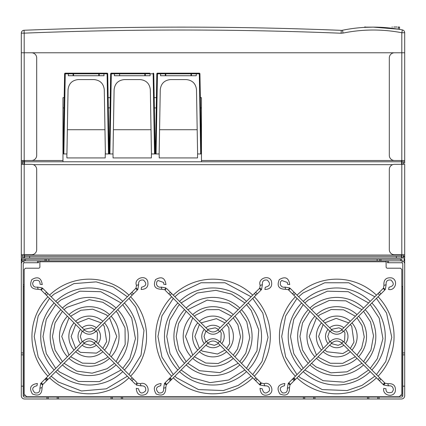<?xml version="1.0" encoding="UTF-8"?>
<svg xmlns="http://www.w3.org/2000/svg" width="426" height="426" viewBox="0 0 426 426"><rect width="100%" height="100%" fill="white"/><g stroke="black" fill="none" stroke-linecap="round" stroke-linejoin="round"><path stroke-width="0.64" d="M121.319 398.992L121.319 397.069L122.597 397.069L122.597 398.992L46.945 398.992L46.945 397.069L24.506 397.069A1.283 1.283 0 0 1 23.222 395.786L23.222 386.169L21.3 386.169L21.3 395.786A3.206 3.206 0 0 0 24.506 398.992L46.945 398.992M48.229 398.992L48.229 397.069L46.945 397.069M57.201 398.992L57.201 397.069L48.229 397.069M58.484 398.992L58.484 397.069L57.201 397.069M111.058 398.992L111.058 397.069L58.484 397.069M112.342 398.992L112.342 397.069L111.058 397.069M121.319 397.069L112.342 397.069M122.597 398.992L379.055 398.992L379.055 397.069L401.494 397.069A1.283 1.283 0 0 0 402.778 395.786L402.778 386.169L404.7 386.169L404.7 264.035A3.206 3.206 0 0 0 402.133 260.893M379.055 398.992L401.494 398.992A3.206 3.206 0 0 0 404.7 395.786L404.7 386.169M401.494 262.751A1.283 1.283 0 0 1 402.778 264.035L402.778 386.169M402.133 262.751L402.133 260.829L388.485 260.829L388.485 262.751L402.133 262.751M387.388 260.829L387.388 262.751L388.485 262.751M377.771 398.992L377.771 397.069L379.055 397.069M368.799 398.992L368.799 397.069L377.771 397.069M367.516 398.992L367.516 397.069L368.799 397.069M314.942 398.992L314.942 397.069L367.516 397.069M313.658 398.992L313.658 397.069L314.942 397.069M304.681 398.992L304.681 397.069L313.658 397.069M303.403 398.992L303.403 397.069L304.681 397.069M122.597 397.069L303.403 397.069M22.903 254.737L22.903 257.943L21.3 257.943L21.3 254.737L24.186 254.737L24.186 257.943L21.3 257.943L21.3 256.021L21.3 257.943L21.3 256.021L22.903 256.021L22.903 257.943L21.3 257.943L24.506 257.943L24.506 256.34L24.506 257.943L22.583 257.943A1.283 1.283 0 0 0 21.3 259.226L21.3 386.169M24.506 262.751A1.283 1.283 0 0 0 23.222 264.035L23.222 386.169M24.186 257.943L22.583 257.943A1.283 1.283 0 0 0 21.3 259.226L21.3 264.035A3.206 3.206 0 0 1 23.867 260.893M23.867 262.751L23.867 260.829L37.515 260.829L37.515 262.751L23.867 262.751M38.612 260.829L38.612 262.751L37.515 262.751M23.35 395.466L25.469 395.466L23.35 395.466L23.35 286.474L24.186 286.474L23.35 286.474M402.65 395.466L400.531 395.466L402.65 395.466L402.65 286.474L401.814 286.474L402.65 286.474M404.061 260.829L404.061 259.226M379.694 260.829L379.694 259.226L380.977 259.226L380.977 260.829L46.306 260.829L46.306 259.226L45.023 259.226L45.023 260.829L25.469 260.829L25.469 259.226L21.939 259.226L21.939 260.829L23.867 260.829M23.222 284.872L24.186 284.872L23.222 284.872M404.7 259.226A1.283 1.283 0 0 0 403.417 257.943A1.283 1.283 0 0 1 404.7 259.226L404.7 264.035L404.7 259.226M24.506 254.737L24.506 256.34L396.366 256.34L396.366 257.943L403.097 257.943L401.494 257.943L401.494 254.737M39.895 261.772L386.105 261.772L386.105 266.921A1.283 1.283 0 0 0 387.388 268.204L400.531 268.204L401.814 269.482L401.814 394.183L399.253 396.75L26.747 396.75L24.186 394.183L24.186 269.482L25.469 268.204L38.612 268.204A1.283 1.283 0 0 0 39.895 266.921L39.842 260.829M379.694 259.226L46.306 259.226M45.023 260.829L46.306 260.829M25.469 259.226L45.023 259.226M24.186 259.226L24.186 260.829M380.977 260.829L400.531 260.829L400.531 259.226L401.814 259.226L401.814 260.829M400.531 259.226L380.977 259.226M386.105 261.772L386.158 260.829M171.667 376.201A57.324 57.324 0 0 1 171.667 296.762M173.281 295.154A57.324 57.324 0 0 1 252.719 295.154M254.333 296.762A57.324 57.324 0 0 1 254.333 376.201M252.719 377.814A57.324 57.324 0 0 1 173.281 377.814M177.887 369.981A48.527 48.527 0 0 1 177.887 302.982M179.5 301.374A48.527 48.527 0 0 1 246.5 301.374M248.113 302.982A48.527 48.527 0 0 1 248.113 369.981M246.5 371.594A48.527 48.527 0 0 1 179.5 371.594M184.57 363.303A39.086 39.086 0 0 1 184.57 309.665M186.183 308.051A39.086 39.086 0 0 1 239.817 308.051M241.43 309.665A39.086 39.086 0 0 1 241.43 363.303M239.817 364.912A39.086 39.086 0 0 1 186.183 364.912M191.136 356.732A29.799 29.799 0 0 1 191.136 316.23M192.749 314.622A29.799 29.799 0 0 1 233.251 314.622M234.864 316.23A29.799 29.799 0 0 1 234.864 356.732M233.251 358.346A29.799 29.799 0 0 1 192.749 358.346M197.786 350.081A20.405 20.405 0 0 1 197.786 322.881M199.4 321.273A20.405 20.405 0 0 1 226.6 321.273M228.214 322.881A20.405 20.405 0 0 1 228.214 350.081M226.6 351.695A20.405 20.405 0 0 1 199.4 351.695M204.288 343.58A11.236 11.236 0 0 1 204.288 329.383M205.902 327.775A11.236 11.236 0 0 1 220.098 327.775M221.712 329.383A11.236 11.236 0 0 1 221.712 343.58M220.098 345.193A11.236 11.236 0 0 1 205.902 345.193M265.276 287.23L264.881 289.472C270.425 289.238 272.587 286.416 271.367 281.006C268.907 274.349 257.384 278.615 260.206 285.404L262.379 284.706C262.033 281.208 263.646 279.658 267.214 280.058C270.819 283.594 270.175 285.984 265.281 287.23L265.276 287.23M260.749 289.925A1.14 0.304 -135 0 0 261.106 289.994A1.14 0.304 -135 0 0 261.111 289.984A1.14 0.304 -135 0 0 260.499 288.961A1.14 0.304 -135 0 0 259.493 288.381A1.14 0.304 -135 0 0 259.556 288.732M170.821 292.694A1.14 0.671 -45 0 0 169.559 293.013A1.14 0.671 -45 0 0 169.197 294.286A1.14 0.671 -45 0 0 169.213 294.307L165.357 290.457A1.14 0.671 -45 0 1 165.341 290.436A1.14 0.671 -45 0 1 165.709 289.163A1.14 0.671 -45 0 1 166.971 288.844L208.048 329.921C211.349 332.631 214.651 332.631 217.952 329.921L259.029 288.844A1.14 0.671 -135 0 1 260.291 289.163A1.14 0.671 -135 0 1 260.659 290.436A1.14 0.671 -135 0 1 260.643 290.457L256.787 294.307A1.14 0.671 -135 0 0 256.803 294.286A1.14 0.671 -135 0 0 256.441 293.013A1.14 0.671 -135 0 0 255.179 292.694M165.991 284.6L163.749 284.206L163.643 282.481L157.987 280.468L156.725 281.916L156.507 284.648L157.977 286.639L159.787 287.273L161.22 287.108L165.986 287.923L164.601 289.733L161.923 289.275C155.005 289.217 152.875 285.995 155.543 279.61C161.497 276.091 164.984 277.757 165.991 284.6M165.794 387.559L166.252 384.88L164.441 383.496L163.621 388.262C163.898 391.851 162.258 393.39 158.696 392.873C155.197 389.311 155.868 386.93 160.719 385.738L161.119 383.491C154.271 384.502 152.609 387.985 156.129 393.943C162.514 396.606 165.735 394.481 165.794 387.559L163.621 388.262M262.251 388.762L260.009 388.363C260.595 394.444 263.646 396.478 269.163 394.471C275.105 391.132 270.441 381.233 264.077 383.693L264.78 385.86C268.369 385.583 269.903 387.223 269.392 390.786C265.829 394.29 263.449 393.613 262.251 388.762L262.251 388.762M165.41 382.457C165.368 383.57 165.9 384.114 167.008 384.087L166.502 384.593A1.14 0.304 -135 0 1 166.502 384.593A1.14 0.304 -135 0 1 165.474 383.98A1.14 0.304 -135 0 1 164.894 382.974L169.159 378.714C170.251 378.645 170.783 379.183 170.767 380.327L170.751 380.343C169.644 380.37 169.111 379.827 169.159 378.714L206.434 341.434C210.811 337.839 215.189 337.839 219.566 341.434L255.946 377.814L254.333 379.428L255.233 380.327C256.345 380.37 256.883 379.832 256.841 378.714L260.59 382.457C260.627 383.576 260.094 384.114 258.976 384.071L259.493 384.587A1.14 0.304 -45 0 0 260.51 383.996A1.14 0.304 -45 0 0 261.106 382.974L264.077 383.693M260.59 382.457L261.106 382.974M255.946 377.814L256.841 378.714M167.008 384.087L208.048 343.047C211.349 340.331 214.651 340.331 217.952 343.047L254.333 379.428M295.41 376.201A57.324 57.324 0 0 1 295.41 296.762M297.018 295.154A57.324 57.324 0 0 1 376.456 295.154M378.07 296.762A57.324 57.324 0 0 1 378.07 376.201M376.456 377.814A57.324 57.324 0 0 1 297.018 377.814M301.629 369.981A48.527 48.527 0 0 1 301.629 302.982M303.237 301.374A48.527 48.527 0 0 1 370.237 301.374M371.85 302.982A48.527 48.527 0 0 1 371.85 369.981M370.237 371.594A48.527 48.527 0 0 1 303.237 371.594M308.307 363.303A39.086 39.086 0 0 1 308.307 309.665M309.92 308.051A39.086 39.086 0 0 1 363.559 308.051M365.173 309.665A39.086 39.086 0 0 1 365.173 363.303M363.559 364.912A39.086 39.086 0 0 1 309.92 364.912M314.878 356.732A29.799 29.799 0 0 1 314.878 316.23M316.486 314.622A29.799 29.799 0 0 1 356.993 314.622M358.601 316.23A29.799 29.799 0 0 1 358.601 356.732M356.993 358.346A29.799 29.799 0 0 1 316.486 358.346M321.529 350.081A20.405 20.405 0 0 1 321.529 322.881M323.137 321.273A20.405 20.405 0 0 1 350.337 321.273M351.951 322.881A20.405 20.405 0 0 1 351.951 350.081M350.337 351.695A20.405 20.405 0 0 1 323.137 351.695M328.031 343.58A11.236 11.236 0 0 1 328.031 329.383M329.639 327.775A11.236 11.236 0 0 1 343.835 327.775M345.449 329.383A11.236 11.236 0 0 1 345.449 343.58M343.835 345.193A11.236 11.236 0 0 1 329.639 345.193M384.848 289.984A1.14 0.304 -135 0 0 384.236 288.956A1.14 0.304 -135 0 0 383.23 288.381L382.766 288.844A1.14 0.671 -135 0 1 384.034 289.163A1.14 0.671 -135 0 1 384.396 290.436A1.14 0.671 -135 0 1 384.38 290.457L384.843 289.994A1.14 0.304 -135 0 0 384.848 289.984M290.713 288.844A1.14 0.671 -45 0 0 289.446 289.163A1.14 0.671 -45 0 0 289.084 290.436A1.14 0.671 -45 0 0 289.1 290.457L288.636 289.994A1.14 0.304 -45 0 1 288.631 289.984A1.14 0.304 -45 0 1 289.243 288.956A1.14 0.304 -45 0 1 290.25 288.381L331.79 329.921C335.092 332.631 338.388 332.631 341.689 329.921L382.766 288.844M389.018 287.23L388.624 289.472C395.53 291.086 398.523 279.999 391.739 277.917C386.068 277.214 383.469 279.712 383.948 285.404L386.116 284.706C385.823 281.171 387.431 279.621 390.951 280.058C394.556 283.594 393.912 285.984 389.018 287.23L389.018 287.23M385.296 289.467L383.485 288.088L385.301 289.472L386.116 284.706M289.733 284.6L287.486 284.206L287.385 282.481L281.724 280.468L280.468 281.916L280.249 284.648L281.714 286.639L283.524 287.273L284.962 287.108L289.728 287.923L288.343 289.733L285.66 289.275C278.742 289.217 276.618 285.995 279.28 279.61C285.239 276.091 288.721 277.757 289.733 284.6M284.856 383.491L284.462 385.738C279.61 386.93 278.934 389.311 282.438 392.873C286 393.39 287.641 391.851 287.364 388.262L288.178 383.496L289.994 384.88L289.531 387.559C289.472 394.481 286.251 396.606 279.866 393.943C276.352 387.985 278.013 384.502 284.856 383.491M378.97 380.327C380.088 380.37 380.626 379.832 380.583 378.714L384.327 382.457C384.369 383.576 383.831 384.114 382.713 384.071L378.075 379.428L379.683 377.814L380.583 378.714M289.153 382.457C289.11 383.57 289.643 384.114 290.745 384.087L290.239 384.593A1.14 0.304 -135 0 1 290.239 384.593A1.14 0.304 -135 0 1 289.217 383.98A1.14 0.304 -135 0 1 288.636 382.974L292.896 378.714C293.988 378.645 294.526 379.183 294.51 380.327C293.386 380.37 292.854 379.827 292.896 378.714L330.177 341.434C334.554 337.839 338.926 337.839 343.303 341.434L379.683 377.814M290.745 384.087L331.79 343.047C335.086 340.331 338.388 340.331 341.689 343.047L378.075 379.428M385.993 388.762L383.746 388.363C382.154 395.184 393.022 398.267 395.248 391.627C396.079 385.887 393.597 383.246 387.82 383.693L388.517 385.86C391.622 385.455 393.235 386.813 393.358 389.944L392.138 392.202C387.846 393.47 385.796 392.325 385.993 388.762L385.993 388.762M383.336 384.167A1.14 0.304 -45 0 0 383.23 384.587A1.14 0.304 -45 0 0 384.252 383.996A1.14 0.304 -45 0 0 384.843 382.974A1.14 0.304 -45 0 0 384.428 383.075M47.93 376.201A57.324 57.324 0 0 1 47.93 296.762M49.544 295.154A57.324 57.324 0 0 1 128.982 295.154M130.59 296.762A57.324 57.324 0 0 1 130.59 376.201M128.982 377.814A57.324 57.324 0 0 1 49.544 377.814M54.15 369.981A48.527 48.527 0 0 1 54.15 302.982M55.763 301.374A48.527 48.527 0 0 1 122.763 301.374M124.371 302.982A48.527 48.527 0 0 1 124.371 369.981M122.763 371.594A48.527 48.527 0 0 1 55.763 371.594M60.827 363.303A39.086 39.086 0 0 1 60.827 309.665M62.441 308.051A39.086 39.086 0 0 1 116.08 308.051M117.693 309.665A39.086 39.086 0 0 1 117.693 363.303M116.08 364.912A39.086 39.086 0 0 1 62.441 364.912M67.399 356.732A29.799 29.799 0 0 1 67.399 316.23M69.007 314.622A29.799 29.799 0 0 1 109.514 314.622M111.122 316.23A29.799 29.799 0 0 1 111.122 356.732M109.514 358.346A29.799 29.799 0 0 1 69.007 358.346M74.049 350.081A20.405 20.405 0 0 1 74.049 322.881M75.663 321.273A20.405 20.405 0 0 1 102.863 321.273M104.471 322.881A20.405 20.405 0 0 1 104.471 350.081M102.863 351.695A20.405 20.405 0 0 1 75.663 351.695M80.551 343.58A11.236 11.236 0 0 1 80.551 329.383M82.165 327.775A11.236 11.236 0 0 1 96.361 327.775M97.969 329.383A11.236 11.236 0 0 1 97.969 343.58M96.361 345.193A11.236 11.236 0 0 1 82.165 345.193M137.369 289.984A1.14 0.304 -135 0 0 136.757 288.956A1.14 0.304 -135 0 0 135.75 288.381L135.287 288.844A1.14 0.671 -135 0 1 136.554 289.163A1.14 0.671 -135 0 1 136.916 290.436A1.14 0.671 -135 0 1 136.9 290.457L137.364 289.994A1.14 0.304 -135 0 0 137.369 289.984M43.234 288.844A1.14 0.671 -45 0 0 41.966 289.163A1.14 0.671 -45 0 0 41.604 290.436A1.14 0.671 -45 0 0 41.62 290.457L41.157 289.994A1.14 0.304 -45 0 1 41.152 289.984A1.14 0.304 -45 0 1 41.764 288.956A1.14 0.304 -45 0 1 42.77 288.381L84.311 329.921C87.612 332.631 90.908 332.631 94.21 329.921L135.287 288.844M141.538 287.23L141.144 289.472C146.682 289.238 148.844 286.416 147.625 281.006C145.17 274.349 133.647 278.615 136.469 285.404L138.636 284.706C138.296 281.208 139.904 279.658 143.471 280.058C147.076 283.594 146.432 285.984 141.538 287.23L141.538 287.23M137.816 289.467L136.006 288.088L137.822 289.472L138.636 284.706M42.254 284.6L40.007 284.206C40.204 280.643 38.154 279.493 33.862 280.766L32.621 283.215C32.861 286.235 34.479 287.534 37.483 287.108L42.249 287.923L40.864 289.733L38.18 289.275C31.263 289.217 29.138 285.995 31.801 279.61C37.76 276.091 41.242 277.757 42.254 284.6M42.664 384.167A1.14 0.304 -135 0 1 42.77 384.587L42.052 387.559C41.993 394.481 38.771 396.606 32.387 393.943C28.872 387.985 30.534 384.502 37.376 383.491L36.982 385.738C32.131 386.93 31.455 389.311 34.959 392.873C38.521 393.39 40.161 391.851 39.884 388.262L40.699 383.496L41.157 382.974A1.14 0.304 -135 0 1 41.572 383.075M42.515 384.88L40.699 383.496M42.77 384.587A1.14 0.304 -135 0 1 42.76 384.593A1.14 0.304 -135 0 1 41.737 383.98A1.14 0.304 -135 0 1 41.157 382.974M131.49 380.327C132.608 380.37 133.146 379.832 133.104 378.714L136.847 382.457C136.89 383.576 136.352 384.114 135.234 384.071L130.596 379.428L132.204 377.814L133.104 378.714M46.317 377.814L47.925 379.428L43.266 384.087C42.158 384.108 41.631 383.565 41.673 382.457L45.417 378.714C46.509 378.645 47.046 379.183 47.03 380.327C45.907 380.37 45.374 379.827 45.417 378.714L82.697 341.434C87.074 337.839 91.446 337.839 95.823 341.434L132.204 377.814M138.514 388.762L136.267 388.363C136.735 394.3 139.744 396.361 145.287 394.556C151.395 391.324 146.784 381.206 140.34 383.693L141.038 385.86C144.627 385.583 146.166 387.223 145.649 390.786C142.087 394.29 139.707 393.613 138.514 388.762L138.514 388.762M141.038 385.86L136.272 385.04L137.657 383.23L140.34 383.693M396.366 257.943L29.634 257.943L29.634 256.34M396.366 256.34L401.494 256.34L401.494 257.943L401.814 257.943L401.814 254.737L401.814 257.943L401.494 257.943L401.814 257.943L401.494 257.943L401.814 257.943L401.814 254.737L404.7 254.737L404.7 164.298L401.814 164.34L401.814 160.49L401.814 254.737L394.444 254.737A5.128 5.128 0 0 1 389.311 249.609L389.311 169.468A5.128 5.128 0 0 1 394.444 164.34L401.814 164.34M24.506 257.943L29.634 257.943M401.494 164.34L401.494 161.773L401.814 161.773L62.973 161.773L62.973 107.916L64.017 107.916M62.973 160.49L24.506 160.49L24.506 161.773L24.186 161.773L24.506 161.773L24.506 164.34M24.506 161.773L62.973 161.773M24.186 161.773L22.903 161.773L24.186 161.773M401.814 161.773L403.097 161.773L401.814 161.773M201.461 160.49L401.494 160.49L401.494 161.773M22.903 161.773L22.903 160.49L22.903 161.773L21.3 161.773L21.3 163.057L22.903 163.057L22.903 161.773L21.3 161.773L21.3 33.148L21.3 52.781L24.186 52.781L24.186 33.148L21.3 33.148A2.886 2.886 0 0 1 24.069 30.262A3964.873 3964.873 0 0 1 341.242 30.352A5.128 5.128 0 0 0 342.472 30.251L343.052 33.079C362.617 29.122 382.207 29.011 401.814 32.738L402.362 29.905A153.871 153.871 0 0 0 342.472 30.251A153.871 153.871 0 0 1 402.362 29.905A2.886 2.886 180 0 1 404.7 32.738L401.814 32.738L401.814 52.781L24.186 52.781L24.186 160.49L31.556 160.49A5.128 5.128 0 0 0 36.689 155.362L36.689 57.909A5.128 5.128 0 0 0 31.556 52.781M21.3 161.773L21.3 160.49L21.3 161.773L21.3 160.49L24.186 160.49L24.186 254.737L31.556 254.737A5.128 5.128 0 0 0 36.689 249.609L36.689 169.468A5.128 5.128 0 0 0 31.556 164.34L21.3 164.34L21.3 163.057L21.3 254.737L21.3 164.34M401.494 257.501L401.814 257.501M64.198 97.533L64.608 73.799A0.639 0.319 -179 0 1 65.253 73.49L65.247 73.82L64.608 73.799A0.639 0.639 0 0 1 65.253 73.165L73.549 73.165L73.549 73.82L98.779 73.82L98.779 73.165L107.075 73.165L65.253 73.165L65.253 73.82L73.096 73.82L73.107 75.732L73.565 75.732L73.549 73.82M99.173 73.49L98.779 73.49M73.549 73.49L68.32 73.49M68.549 73.165L68.293 75.732L104.035 75.732L103.779 73.165M98.779 73.82L98.768 75.732L99.221 75.732L99.231 73.82L107.719 73.799A0.639 0.639 0 0 0 107.075 73.165A0.639 0.639 0 0 1 107.719 73.799L109.115 153.951L105.398 153.951L104.274 89.657C103.545 83.565 100.126 80.205 94.018 79.577L78.309 79.577C72.202 80.205 68.783 83.565 68.053 89.657L66.93 153.951L63.852 153.951L65.253 73.82M98.779 73.165A0.639 0.453 90 0 1 99.231 73.82M108.476 153.951L107.075 73.165M65.253 73.165A0.639 0.639 0 0 0 64.608 73.799L63.213 153.951L63.852 153.951M22.903 164.34L22.903 163.057L22.903 164.34M365.593 27.136L373.282 27.136A153.871 153.871 0 0 0 365.593 27.328L373.282 27.136L398.326 29.186L398.289 27.136L399.572 27.136L399.513 29.383M399.253 27.008L398.289 27.008L399.253 27.008M397.202 27.008L393.837 27.008M392.383 27.008L391.957 27.008M364.629 27.008L365.593 27.008L364.629 27.008M111.303 73.165L119.599 73.165L111.303 73.165A0.639 0.639 0 0 0 110.664 73.799A0.639 0.639 0 0 1 111.303 73.165L111.303 73.82L110.664 73.799L109.264 153.951L112.981 153.951L114.104 89.657C114.839 83.565 118.258 80.205 124.36 79.577L140.074 79.577C146.177 80.205 149.595 83.565 150.33 89.657L151.448 153.951L155.17 153.951L153.77 73.799A0.639 0.639 0 0 0 153.131 73.165A0.639 0.639 0 0 1 153.77 73.799L150.101 73.82L149.835 73.165L144.835 73.165L149.835 73.165M145.223 73.49L144.835 73.49M153.136 73.82L153.131 73.49A0.639 0.319 179 0 1 153.77 73.799M154.526 153.951L153.131 73.165M144.835 73.82L144.819 75.732L114.349 75.732L119.615 75.732L119.599 73.82L144.835 73.82L144.835 73.165A0.639 0.453 90 0 1 145.287 73.82L150.101 73.82L150.085 75.732L145.271 75.732L145.287 73.82M144.819 75.732L145.271 75.732L144.819 75.732M144.835 73.165L119.599 73.165L119.599 73.82L119.147 73.82A0.639 0.453 -90 0 1 119.599 73.165M114.349 75.732L114.599 73.165M109.908 153.951L111.303 73.82L119.147 73.82M110.206 100.094L110.169 102.022M110.068 107.789L108.316 107.916M401.814 160.49L404.7 160.49L404.7 52.781L401.814 52.781L401.814 160.49L394.444 160.49A5.128 5.128 0 0 1 389.311 155.362L389.311 57.909A5.128 5.128 0 0 1 394.444 52.781M404.7 160.49L404.7 161.773L404.7 160.49M404.7 164.298L404.7 256.66L403.097 256.66L403.097 257.943L404.7 257.943L401.494 257.943M404.7 257.943L404.7 256.021L403.097 256.021L403.097 254.737M403.097 163.057L403.097 161.773L404.7 161.773L404.7 163.057L403.097 163.057L403.055 164.34M157.466 73.165A0.639 0.639 0 0 0 156.827 73.799A0.639 0.639 0 0 1 157.466 73.165L157.466 73.82L156.827 73.799L155.426 153.951L156.065 153.951L157.466 73.82L165.309 73.82L165.325 75.732L160.511 75.732L160.762 73.165L157.466 73.165L165.762 73.165L165.762 73.82L190.992 73.82L190.981 75.732L191.434 75.732L191.45 73.82L196.264 73.82L195.997 73.165L190.992 73.165L199.293 73.165A0.639 0.639 0 0 1 199.932 73.799A0.639 0.639 0 0 0 199.293 73.165L195.997 73.165M191.386 73.49L190.992 73.49M165.762 73.49L160.533 73.49M190.992 73.82L190.992 73.165A0.639 0.453 90 0 1 191.45 73.82M165.762 73.82L165.778 75.732L165.325 75.732L196.248 75.732L196.264 73.82L199.293 73.82L199.293 73.49A0.639 0.319 179 0 1 199.932 73.799L199.293 73.82M190.992 73.165L160.762 73.165M199.293 73.165L200.689 153.951L201.333 153.951L199.932 73.799M200.689 153.951L197.611 153.951L196.492 89.657C195.758 83.565 192.339 80.205 186.231 79.577L170.522 79.577C164.42 80.205 161.001 83.565 160.267 89.657L159.143 153.951L156.065 153.951M197.19 129.717L159.569 129.717M159.154 153.355L159.233 157.929L197.52 157.929L197.6 153.355M200.348 97.66L201.461 97.66L201.461 161.773M62.973 107.916L62.973 97.66L64.193 97.66M112.991 153.355L113.071 157.929L151.363 157.929L151.443 153.355M151.028 129.717L113.407 129.717M108.135 97.66L110.249 97.66M66.839 153.951L66.909 157.929L105.201 157.929L105.334 150.218M104.977 129.717L67.351 129.717M200.529 107.916L201.461 107.916M154.366 107.916L156.23 107.916M154.185 97.66L156.406 97.66M365.593 27.328L364.31 27.397M404.7 52.781L404.7 32.738L404.7 52.781M402.778 354.858L404.7 354.858M402.778 352.936L404.7 352.936M23.222 354.858L21.3 354.858M23.222 352.936L21.3 352.936M377.132 260.829L377.132 259.226M48.868 260.829L48.868 259.226M261.111 289.984L261.559 289.467L259.748 288.088L260.206 285.404M169.213 294.307L170.054 295.149L171.667 293.535M170.054 295.149L206.434 331.529L208.048 329.921M206.434 331.529C210.811 335.129 215.189 335.129 219.566 331.529L217.952 329.921M219.566 331.529L255.946 295.149L254.333 293.535M161.923 289.275L161.22 287.108M264.78 385.86L260.014 385.04L259.493 384.587L260.014 385.04L261.399 383.23M219.566 341.434L217.952 343.047M206.434 341.434L208.048 343.047M170.751 380.343L171.667 379.428L170.054 377.814M289.1 290.457L292.95 294.307A1.14 0.671 -45 0 1 292.934 294.286A1.14 0.671 -45 0 1 293.296 293.013A1.14 0.671 -45 0 1 294.563 292.694M292.95 294.307L293.796 295.149L295.404 293.535M293.796 295.149L330.177 331.529L331.79 329.921M330.177 331.529C334.554 335.129 338.926 335.129 343.303 331.529L341.689 329.921M343.303 331.529L379.683 295.149L378.075 293.535M379.683 295.149L380.53 294.307A1.14 0.671 -135 0 0 380.546 294.286A1.14 0.671 -135 0 0 380.184 293.013A1.14 0.671 -135 0 0 378.916 292.694M285.66 289.275L284.962 287.108M289.531 387.559L287.364 388.262M343.303 341.434L341.689 343.047M330.177 341.434L331.79 343.047M293.796 377.814L295.404 379.428L294.51 380.327M383.341 384.694L383.751 385.04L385.136 383.23L387.82 383.693M383.23 384.587L383.751 385.04L388.517 385.86M41.62 290.457L45.47 294.307A1.14 0.671 -45 0 1 45.454 294.286A1.14 0.671 -45 0 1 45.816 293.013A1.14 0.671 -45 0 1 47.084 292.694M45.47 294.307L46.317 295.149L47.925 293.535M46.317 295.149L82.697 331.529L84.311 329.921M82.697 331.529C87.074 335.129 91.446 335.129 95.823 331.529L94.21 329.921M95.823 331.529L132.204 295.149L130.596 293.535M132.204 295.149L133.05 294.307A1.14 0.671 -135 0 0 133.066 294.286A1.14 0.671 -135 0 0 132.704 293.013A1.14 0.671 -135 0 0 131.437 292.694M38.18 289.275L37.483 287.108M42.052 387.559L39.884 388.262M95.823 341.434L94.21 343.047L130.596 379.428M82.697 341.434L84.311 343.047C87.607 340.331 90.908 340.331 94.21 343.047M24.506 255.057L401.494 255.057M33.345 164.66L392.655 164.66M21.3 33.148A2.886 2.886 0 0 1 24.069 30.262L24.186 33.148C129.834 28.947 235.477 28.979 341.125 33.233L341.242 30.352M341.125 33.233L343.052 33.079M173.281 374.592L161.933 357.02L157.955 336.481L161.933 315.948L173.281 298.376M174.894 296.762L179.266 292.992L200.992 282.768L225.008 282.768L251.106 296.762M252.719 298.376L262.805 313.046L268.034 337.349L262.043 361.472L252.719 374.587M251.106 376.201L238.251 385.392L223.315 390.551L198.473 389.577L176.598 377.771L174.894 376.201M179.5 368.368L170.059 353.655L166.752 336.481L169.734 320.134L178.308 305.9L179.5 304.595M181.114 302.982L197.185 293.019L215.902 290.324L231.51 294.1L244.886 302.982M246.5 304.595L251.249 310.485L258.79 329.969L256.985 350.774L246.5 368.368M244.886 369.981L228.666 379.997L210.098 382.639L192.004 377.692L181.114 369.981M186.183 361.69L178.782 350.039L176.194 336.481L178.574 323.472L186.183 311.278M187.791 309.665L207.233 300.133L228.671 303.184L238.203 309.665M239.817 311.278L246.776 321.864L249.785 337.637L245.791 353.191L239.817 361.69M238.203 363.303L219.896 372.633L199.453 370.7L187.797 363.303M192.749 355.119L185.48 336.481L192.749 317.844M194.362 316.23L195.459 315.277L206.573 309.723L219.001 309.622L231.637 316.23M233.251 317.844L237.9 324.766L240.52 336.913L237.522 348.979L233.251 355.119M231.637 356.732L218.155 363.516L205.737 363.027L194.362 356.732M199.405 348.468L194.874 336.481L199.405 324.5M201.013 322.887L216.397 318.68L224.987 322.887M226.595 324.5L228.884 327.754L229.635 343.681L226.595 348.468M224.987 350.081L217.505 354.038L202.345 351.146L201.013 350.081M205.912 341.961L204.043 336.481L205.912 331.007M207.526 329.394L215.226 327.807L218.474 329.394M220.088 331.007L221.222 332.924L220.849 340.8L220.088 341.961M218.474 343.569L214.4 345.332L207.526 343.569M261.106 289.994L261.559 289.472L262.379 284.706M259.493 288.381L259.748 288.088M255.946 295.149L256.787 294.307M255.233 380.327L258.976 384.071M166.507 384.587L167.024 384.071M297.018 374.592L285.67 357.02L281.698 336.481L285.67 315.948L297.023 298.376M298.631 296.762L303.003 292.992L324.734 282.768L348.745 282.768L374.848 296.762M376.456 298.376L386.542 313.046L391.776 337.349L385.786 361.472L376.456 374.587M374.848 376.201L361.993 385.392L347.052 390.551L322.216 389.577L300.341 377.771L298.631 376.201M303.243 368.368L293.796 353.655L290.489 336.481L293.796 319.314L303.243 304.595M304.851 302.982L308.392 299.941L327.36 291.192L348.239 291.688L368.628 302.982M370.237 304.595L379.183 318.115L382.937 338.659L377.266 358.761L370.237 368.368M368.628 369.981L357.228 377.947L343.974 382.165L323.142 380.69L304.851 369.981M309.92 361.69L302.524 350.039L299.936 336.481L302.524 322.929L309.92 311.278M311.534 309.665L314.18 307.402L329.277 300.442L345.891 300.836L361.946 309.665M363.559 311.278L370.519 321.864L373.538 335.906L370.961 350.034L363.559 361.69M361.946 363.303L347.009 371.823L330.981 372.835L316.055 366.924L311.534 363.303M316.491 355.119L309.217 336.481L316.491 317.844M318.1 316.23L319.873 314.739L331.156 309.532L343.585 309.824L355.38 316.23M356.988 317.844L361.999 325.555L364.257 336.913L361.642 348.202L356.988 355.119M355.38 356.732L342.744 363.341L330.315 363.245L319.196 357.691L318.1 356.732M323.142 348.468L318.616 336.481L323.142 324.5M324.756 322.887L336.173 318.366L348.724 322.887M350.337 324.5L351.732 326.295L353.979 342.083L350.337 348.468M348.724 350.081L342.877 353.537L327.03 351.785L324.756 350.081M329.649 341.961L327.78 336.481L329.649 331.007M331.263 329.394L338.968 327.807L342.216 329.394M343.83 331.007L344.959 332.924L344.586 340.8L343.83 341.961M342.216 343.569L338.143 345.332L331.263 343.569M380.53 294.307L384.38 290.457M383.485 288.088L383.948 285.404M290.25 384.587L290.766 384.071M384.843 382.974L385.136 383.23M49.544 374.587L38.191 357.02L34.218 336.481L38.191 315.948L49.544 298.376M51.152 296.762L54.177 294.073L73.906 283.625L96.159 281.874L112.965 286.805L127.369 296.762M128.977 298.376L135.734 306.992L143.972 330.443L141.049 355.13L128.982 374.592M127.369 376.201L106.271 388.832L81.504 390.977L58.319 382.01L51.152 376.201M55.763 368.368L46.317 353.655L43.01 336.481L46.317 319.314L55.763 304.595M57.372 302.982L60.913 299.941L79.88 291.192L100.76 291.688L121.149 302.982M122.757 304.595L131.703 318.115L135.457 338.659L129.792 358.761L122.757 368.368M121.149 369.981L99.349 381.616L78.464 381.456L59.778 372.116L57.372 369.981M62.441 361.69L55.045 350.039L52.457 336.481L55.045 322.929L62.441 311.278M64.054 309.665L66.701 307.402L89.263 299.68L102.815 302.268L114.466 309.665M116.08 311.278L117.619 313.025L125.047 327.892L125.18 344.512L116.08 361.69M114.466 363.303L106.99 368.735L92.149 373.176L76.792 371.11L64.054 363.303M69.012 355.119L61.738 336.481L69.012 317.844M70.62 316.23L80.887 310.266L92.708 309.18L106.127 314.739L107.9 316.23M109.509 317.844L116.783 336.481L109.509 355.119M107.9 356.732L106.127 358.229L94.844 363.431L82.415 363.138L70.62 356.732M75.663 348.468L71.137 336.481L75.663 324.5M77.276 322.887L88.693 318.366L101.244 322.887M102.858 324.5L104.253 326.295L106.665 341.54L102.858 348.468M101.244 350.081L96.457 353.117L80.53 352.366L77.276 350.081M82.17 341.961L80.306 336.481L82.17 331.007M83.784 329.394L91.489 327.807L94.737 329.394M96.351 331.007L97.479 332.924L97.107 340.8L96.351 341.961M94.737 343.569L90.663 345.332L83.784 343.569M133.05 294.307L136.9 290.457M136.006 288.088L136.469 285.404M47.03 380.327L84.311 343.047"/></g></svg>

